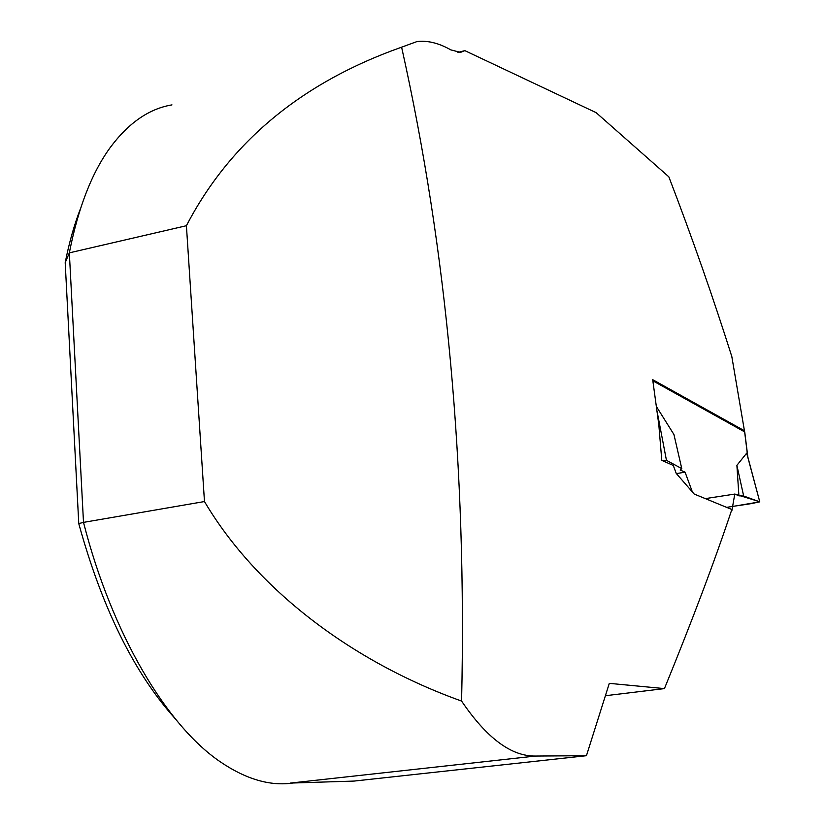 <?xml version="1.0" encoding="UTF-8"?>
<svg xmlns="http://www.w3.org/2000/svg" width="825" height="825" viewBox="0 0 825 825"><rect width="100%" height="100%" fill="white"/><g stroke="black" fill="none" stroke-linecap="round" stroke-linejoin="round"><path stroke-width="1.24" d="M744.738 431.949L652.874 380.83M661.794 460.371L673.283 465.455L676.222 473.385L694.196 494.041L731.847 509.499C715.058 559.989 692.587 619.688 664.434 688.597L609.304 683.358L586.441 755.71L535.58 756.051C511.438 756.515 486.771 738.189 461.588 701.075C466.898 467.93 446.903 249.965 401.61 47.18L416.883 41.59C427.474 40.281 438.797 43.044 450.842 49.892L460.546 52.377L464.857 50.634L596.114 112.643L668.838 176.818C692.165 237.6 713.161 297.516 731.816 356.555L744.439 430.753L652.699 379.675L658.804 424.617L661.794 460.371L666.445 460.319L681.78 468.621L673.932 434.497L656.452 406.622M692.35 491.906L685.08 472.189L680.161 470.023L681.78 468.621M731.857 510.799L734.786 494.02L738.911 495.835L736.89 465.352L746.697 453.131L747.11 454.255M732.61 506.457L759.784 501.868L746.697 453.131M759.66 501.796L743.665 496.021L736.89 465.352M738.911 495.835L743.665 496.021M666.445 460.319L657.061 411.242M685.08 472.189L676.397 473.591M664.434 688.597L605.509 695.702M744.439 430.753L743.17 430.959M461.588 701.075C351.646 661.743 256.059 588.854 204.476 501.548L83.5 522.38C112.087 634.487 166.774 725.402 220.069 761.671C245.902 779.264 270.229 786.369 293.05 782.997M171.971 104.888C149.078 108.683 128.442 122.966 110.065 147.747C91.678 173.116 78.107 208.148 69.341 252.852L186.409 225.72C229.969 142.055 301.702 82.541 401.61 47.18M464.857 50.634L457.906 52.398M586.441 755.71L354.142 781.069L290.421 783.08L535.58 756.051M186.409 225.72L204.476 501.548M65.196 262.69L69.341 252.852L83.5 522.38L78.767 523.597L65.196 262.69C69.166 242.591 74.322 224.421 80.654 208.168M175.137 718.627C134.166 673.045 102.042 608.035 78.767 523.597M705.354 498.62L734.869 494.062L758.804 501.476C757.03 503.425 737.674 505.426 726.67 507.375M744.624 431.774L747.677 456.4M744.727 431.857L747.842 457.009M747.182 454.554L759.784 501.868"/></g></svg>
